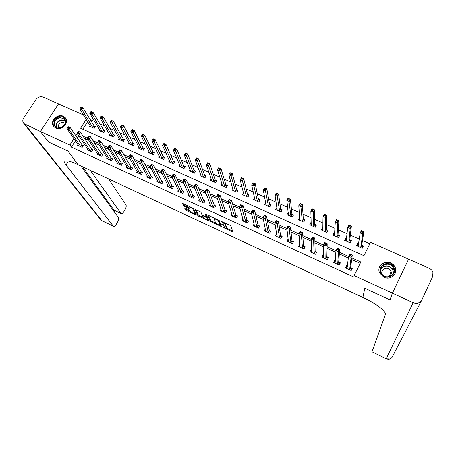 <?xml version="1.0" encoding="UTF-8"?>
<svg xmlns="http://www.w3.org/2000/svg" width="456" height="456" viewBox="0 0 456 456"><rect width="100%" height="100%" fill="white"/><g stroke="black" fill="none" stroke-linecap="round" stroke-linejoin="round"><path stroke-width="0.68" d="M222.824 227.27L232.834 231.95L230.913 225.988L229.961 225.264L220.601 221.052L225.435 224.466L225.509 225.304L221.719 224.232L226.512 227.521L226.581 228.336L222.824 227.27M63.293 116.269L65.157 117.608C69.888 122.236 61.805 131.146 55.695 127.982L53.933 126.734C49.077 122.111 57.154 113.128 63.293 116.269M390.781 262.992C392.907 263.984 394.4 265.512 395.272 267.586C398.128 273.885 390.376 280.497 383.929 277.225L379.609 272.939C376.434 266.595 384.208 259.698 390.781 262.992M185.296 208.158L184.663 208.13L185.478 209.851L186.43 210.558L196.405 215.05L193.703 208.791L192.734 208.061L183.169 203.644L182.525 203.627L183.546 205.764L188.556 208.358L189.2 208.381L188.773 207.007C190.317 207.138 191.742 207.913 193.042 209.332L194.792 213.687C193.276 213.556 191.873 212.792 190.585 211.407L189.32 210.022L185.296 208.158M48.598 142.055L67.961 151.027L48.621 142.09L40.459 131.499L58.522 103.894L83.494 114.969M390.211 299.444L389.988 299.917L364.828 288.283L362.868 297.466L77.942 164.616L67.961 151.027L77.942 164.616L76.654 164.017C70.674 161.293 66.85 160.347 65.185 161.179C64.279 161.794 64.558 163.06 66.017 164.969L113.459 226.358C114.296 226.609 115.271 225.862 116.388 224.118L117.403 222.42C118.594 220.248 118.925 218.612 118.4 217.512L80.837 165.967M389.988 299.917L392.394 293.151L354.124 275.572L360.838 261.972L351.901 257.925M75.411 140.847L71.41 147.134L353.902 277.06L354.124 275.572M71.41 147.134L69.893 145.019L40.459 131.499M210.29 221.371L221.468 226.558L219.268 220.607L208.54 215.369L207.856 215.329L210.29 221.371L210.74 220.573L215.734 223.155M208.215 220.67L197.824 215.58L195.151 209.327L200.879 212.108L201.94 214.611L202.897 215.323L206.26 216.737L205.223 214.029L206.374 214.559L208.882 220.715L208.215 220.67L208.591 220.003M360.154 263.357L351.69 259.521M348.367 258.01L339.321 253.912M335.872 252.345L327.072 248.355M323.498 246.736L314.936 242.848M311.243 241.178L302.915 237.399M299.107 235.672L291.008 232.001M287.086 230.223L279.214 226.655M275.185 224.825L267.535 221.354M263.391 219.473L255.958 216.104M251.706 214.177L244.496 210.906M240.135 208.928L233.136 205.753M228.673 203.729L221.878 200.651M217.312 198.582L210.729 195.595M206.061 193.475L199.677 190.579M194.917 188.419L188.727 185.615M183.871 183.415L177.874 180.696M172.927 178.45L167.124 175.816M162.079 173.531L156.465 170.983M151.329 168.657L145.903 166.195M140.682 163.829L135.432 161.447M130.125 159.041L125.058 156.744M119.666 154.299L114.769 152.076M109.297 149.596L104.578 147.453M99.02 144.934L94.472 142.87M88.834 140.317L84.451 138.328M78.74 135.74L77.292 137.894M347.426 266.076L346.56 265.683L345.443 267.923L351.2 270.562L352.317 268.31L350.755 267.598M335.359 260.564L334.653 260.245L333.53 262.468L339.235 265.078L340.353 262.844L338.808 262.137M323.401 255.103L322.854 254.853L321.725 257.064L327.38 259.652L328.502 257.435L326.969 256.734M311.562 249.694L311.163 249.512L310.034 251.712L315.632 254.271L316.76 252.071L315.244 251.376M299.826 244.336L298.446 246.405L303.992 248.942L305.127 246.753L303.622 246.069M288.203 239.024L286.966 241.15L292.461 243.664L293.601 241.492L292.108 240.808M276.701 233.848L275.589 235.94L281.038 238.431L282.178 236.271L280.702 235.598M265.341 228.872L264.315 230.776L269.713 233.25L270.864 231.101L269.399 230.434M254.095 223.907L253.143 225.663L258.495 228.108L259.646 225.976L258.193 225.315M242.962 218.971L242.073 220.59L247.374 223.018L248.531 220.903L247.095 220.242M231.933 214.063L231.101 215.568L236.356 217.974L237.519 215.87L236.094 215.221M221.012 209.184L220.225 210.586L225.435 212.975L226.598 210.883L225.184 210.239M210.193 204.339L209.446 205.656L214.611 208.016L215.779 205.941L214.377 205.303M199.471 199.528L198.765 200.76L203.883 203.102L205.057 201.039L203.667 200.406M188.847 194.752L188.174 195.915L193.247 198.235L194.427 196.183L193.048 195.556M178.319 190.01L177.68 191.104L182.708 193.407L183.888 191.372L182.525 190.745M167.888 185.301L167.272 186.344L172.26 188.624L173.44 186.601L172.089 185.98M157.542 180.633L156.961 181.619L161.897 183.882L163.088 181.87L161.749 181.254M147.294 175.999L146.735 176.939L151.631 179.179L152.823 177.179L151.495 176.575M137.136 171.399L136.595 172.294L141.451 174.517L142.642 172.533L141.326 171.929M127.064 166.839L126.546 167.694L131.356 169.894L132.553 167.922L131.248 167.323M117.078 162.313L116.576 163.128L121.353 165.317L122.55 163.351L121.256 162.758M107.183 157.822L106.698 158.602L111.429 160.774L112.632 158.819L111.349 158.232M97.367 153.37L96.9 154.117L101.591 156.265L102.799 154.327L101.523 153.746M87.637 148.952L87.181 149.671L91.838 151.802L93.047 149.876L91.781 149.294M77.987 144.569L77.549 145.259L82.165 147.374L83.374 145.458L82.126 144.883M369.81 243.795L362.463 240.534M359.299 239.126L350.345 235.148M347.073 233.694L338.335 229.813M334.96 228.313L326.439 224.529M322.962 222.984L314.651 219.29M311.077 217.706L302.978 214.103M299.301 212.473L291.407 208.968M287.633 207.292L279.944 203.872M276.079 202.156L268.584 198.827M264.628 197.072L257.326 193.828M253.279 192.027L246.177 188.875M242.039 187.034L235.119 183.962M230.896 182.086L224.164 179.094M219.855 177.179L213.311 174.272M208.916 172.322L202.549 169.489M198.069 167.506L191.879 164.753M187.325 162.729L181.311 160.056M176.671 157.998L170.829 155.405M166.115 153.307L160.444 150.788M155.656 148.662L150.144 146.211M145.282 144.05L139.935 141.679M134.999 139.485L129.812 137.182M124.807 134.959L119.78 132.724M114.701 130.467L109.828 128.307M104.686 126.021L99.967 123.924M94.751 121.609L90.185 119.575M87.655 121.638L82.827 129.213M358.581 243.909L357.629 243.481L356.529 245.681L362.263 248.246L363.358 246.04L361.802 245.345M346.583 238.551L345.773 238.192L344.668 240.38L350.35 242.917L351.451 240.722L349.906 240.038M334.698 233.25L334.026 232.948L332.92 235.125L338.546 237.639L339.652 235.461L338.124 234.777M322.922 227.994L322.386 227.755L321.275 229.915L326.849 232.412L327.961 230.246L326.445 229.567M311.254 222.79L310.855 222.613L309.738 224.757L315.261 227.225L316.378 225.076L314.879 224.403M299.689 217.632L298.304 219.644L303.776 222.089L304.899 219.952L303.411 219.29M288.238 212.519L286.972 214.576L292.399 216.999L293.522 214.879L292.051 214.223M276.769 210.011L277.162 209.281L276.877 207.451L275.743 209.555L281.124 211.954L282.253 209.845L280.793 209.196M265.671 202.635L264.617 204.573L269.946 206.961L271.081 204.864L269.633 204.22M254.573 197.847L253.587 199.642L258.871 202.002L260.005 199.922L258.575 199.283M243.584 193.087L242.655 194.752L247.893 197.095L249.033 195.025L247.614 194.393M232.691 188.351L231.825 189.907L237.012 192.227L238.157 190.175L236.749 189.542M221.907 183.648L221.08 185.102L226.227 187.405L227.379 185.364L225.982 184.737M211.219 178.974L210.438 180.342L215.534 182.622L216.691 180.593L215.306 179.977M200.629 174.334L199.882 175.623L204.938 177.886L206.095 175.868L204.727 175.252M190.135 169.729L189.422 170.943L194.433 173.183L195.595 171.182L194.233 170.572M179.732 165.152L179.054 166.303L184.019 168.526L185.187 166.537L183.836 165.933M169.421 160.615L168.771 161.709L173.696 163.909L174.865 161.931L173.525 161.333M159.201 156.106L158.58 157.149L163.459 159.332L164.633 157.366L163.305 156.773M149.072 151.637L148.468 152.629L153.313 154.795L154.487 152.84L153.17 152.253M139.029 147.197L138.447 148.149L143.247 150.292L144.427 148.348L143.127 147.767M129.071 142.796L128.512 143.703L133.272 145.829L134.452 143.896L133.163 143.321M119.198 138.43L118.663 139.297L123.376 141.406L124.562 139.485L123.285 138.915M109.411 134.093L108.893 134.925L113.572 137.017L114.758 135.113L113.487 134.543M99.704 129.795L99.203 130.593L103.843 132.667L105.034 130.769L103.774 130.211M90.083 125.525L89.593 126.295L94.198 128.353L95.389 126.466L94.141 125.913M408.337 259.726L392.394 293.151M86.252 119.392L80.615 128.216L363.951 255.673L370.557 242.284L408.559 259.139M77.281 133.562L75.821 135.728M73.929 138.698L69.893 145.019M348.555 256.409L339.446 252.282M335.975 250.709L327.112 246.696M323.515 245.071L314.897 241.167M311.18 239.485L302.795 235.689M298.965 233.951L290.814 230.263M286.864 228.473L278.947 224.888M274.882 223.047L267.188 219.564M263.015 217.672L255.537 214.286M251.262 212.348L244 209.065M239.617 207.075L232.571 203.883M228.08 201.854L221.245 198.759M216.651 196.678L210.022 193.675M205.331 191.548L198.907 188.641M194.113 186.47L187.889 183.654M183.004 181.442L176.974 178.712M171.992 176.455L166.155 173.81M161.082 171.513L155.439 168.959M150.275 166.622L144.814 164.149M139.564 161.772L134.286 159.378M128.945 156.961L123.85 154.652M118.429 152.196L113.51 149.973M108.004 147.476L103.255 145.327M97.669 142.796L93.092 140.727M87.427 138.162L83.02 136.167M78.683 135.711L77.218 133.54M357.629 243.481L357.259 246.006M345.773 238.192L345.54 240.563M334.026 232.948L333.912 235.165M322.386 227.755L322.375 229.858M310.855 222.613L310.929 224.62M299.427 217.512L299.575 219.45M288.101 212.456L288.317 214.343M346.56 265.683L346.292 268.065M334.653 260.245L334.522 262.428M322.854 254.853L322.837 256.899M311.163 249.512L311.243 251.455M299.586 244.222L299.74 246.086M288.106 238.978L288.334 240.785M226.712 228.114L227.134 227.202L226.683 228.011M225.498 225.304L227.134 227.202M225.64 225.07L226.068 224.147L225.612 224.962M225.669 223.28L226.068 224.147M226.689 228.239L232.577 230.97M208.683 215.431L210.74 220.573M220.408 225.327L221.137 225.663M219.712 225.635L220.197 225.674L218.242 220.442L216.372 219.382L214.24 218.88L215.534 222.836L219.712 225.635M220.596 224.95L220.197 225.674M218.931 220.254L220.641 224.871M208.512 219.809L207.36 219.273L207.782 218.361L207.263 219.456C205.707 219.313 204.294 218.549 203.023 217.159L202.43 215.762L203.097 215.796L206.762 217.768L207.332 219.159M203.091 217.295L199.215 215.494L198.765 216.286M195.994 209.572L198.274 214.793L199.215 215.494M206.671 215.945L206.129 214.309M206.477 216.361L207.212 216.965L207.782 218.361M194.889 213.522L195.305 212.593L194.849 213.385M193.515 208.563L195.305 212.593M183.437 203.769L184.002 204.972L184.965 205.69L188.767 207.446M185.564 208.278L186.88 209.771L190.648 211.521M194.906 213.493L196.017 214.012M362.577 247.614L362.719 246.759L361.711 245.123L363.928 231.642L362.771 233.956L360.251 232.845L358.08 246.377M362.03 248.144L362.719 246.759M357.276 246.018L357.966 244.633L358.502 244.427M361.426 232.001L360.251 232.845L361.403 230.531L363.928 231.642L361.893 231.072L361.426 232.001L362.44 232.446L362.902 231.517M360.707 247.551L362.771 233.956L362.44 232.446M361.403 230.531L361.893 231.072M347.358 266.629L346.19 268.265M351.61 269.735L351.718 268.949L350.972 270.454M350.761 255.856L351.234 254.915L350.214 254.454L349.746 255.4L350.761 255.856L351.114 257.355L348.578 256.209L349.758 253.849L352.288 254.995L351.114 257.355L349.638 269.844M346.999 268.635L348.578 256.209L349.746 255.4M351.234 254.915L352.288 254.995L350.653 267.387L351.718 268.949M350.214 254.454L349.758 253.849M350.795 242.028L350.863 241.458L349.809 239.816L351.377 226.113L350.214 228.416L347.717 227.31L346.207 241.064M350.168 242.837L350.863 241.458M345.454 240.734L346.514 239.206M348.868 226.461L347.717 227.31L348.88 225.013L351.377 226.113L349.33 225.543L348.868 226.461L349.866 226.9L350.333 225.982M348.806 242.227L350.214 228.416L349.866 226.9M348.88 225.013L349.33 225.543M339.087 236.573L338.021 234.555L338.945 220.641L337.782 222.921L335.308 221.833L334.442 235.803M338.42 237.582L339.116 236.214M333.746 235.495L334.653 234.031M336.431 220.978L335.308 221.833L336.477 219.553L338.945 220.641L336.898 220.06L336.431 220.978L337.417 221.411L337.885 220.499M337.018 236.955L337.782 222.921L337.417 221.411M336.477 219.553L336.898 220.06M327.465 231.209L326.336 229.339L326.638 215.215L325.464 217.483L323.019 216.4L322.785 230.588M326.77 232.372L327.471 231.015M322.141 230.303L322.911 228.912M324.108 215.54L323.019 216.4L324.193 214.138L326.638 215.215L324.581 214.633L324.108 215.54L325.094 215.973L325.561 215.067M325.333 231.733L325.464 217.483L325.094 215.973M324.193 214.138L324.581 214.633M335.314 261.254L334.322 262.833M339.76 264.024L339.053 264.999M338.13 250.144L338.603 249.21L337.6 248.754L337.127 249.694L338.13 250.144L338.494 251.644L335.986 250.504L337.172 248.167L339.68 249.301L338.494 251.644L337.685 264.372M335.075 263.175L335.986 250.504L337.127 249.694M338.603 249.21L339.68 249.301L338.7 261.926L339.805 263.5M337.6 248.754L337.172 248.167M323.395 255.93L322.557 257.446M327.995 258.438L327.248 259.595M325.624 244.49L326.097 243.561L325.105 243.111L324.626 244.04L325.624 244.49L326.006 245.983L323.521 244.861L324.706 242.541L327.191 243.658L326.006 245.983L325.84 258.951M323.258 257.765L323.521 244.861L324.626 244.04M326.097 243.561L327.191 243.658L326.855 256.517L328.007 258.107M325.105 243.111L324.706 242.541M311.602 250.76L310.906 252.111M316.316 252.943L315.552 254.237M313.238 238.887L313.717 237.964L312.73 237.519L312.252 238.442L313.238 238.887L313.631 240.386L311.174 239.269L312.366 236.966L314.828 238.078L313.631 240.386L314.11 253.576M311.551 252.402L311.174 239.269L312.252 238.442M313.717 237.964L314.828 238.078L315.125 251.159L316.31 252.761M312.73 237.519L312.366 236.966M315.934 225.931L314.76 224.175L314.446 209.845L313.272 212.097L310.844 211.025L311.231 225.424M315.233 227.213L315.934 225.862M310.644 225.161L311.294 223.919M311.91 210.159L310.844 211.025L312.024 208.78L314.446 209.845L312.383 209.258L311.91 210.159L312.884 210.586L313.352 209.686M313.762 226.558L313.272 212.097L312.884 210.586M312.024 208.78L312.383 209.258M299.94 245.704L299.358 246.821M304.728 247.528L303.964 248.93M300.977 233.341L301.456 232.423L300.481 231.984L300.002 232.902L300.977 233.341L301.382 234.84L298.948 233.734L300.145 231.448L302.579 232.543L301.382 234.84L302.488 248.252M299.945 247.089L298.948 233.734L300.002 232.902M301.456 232.423L302.579 232.543L303.497 245.852L304.728 247.465M300.481 231.984L300.145 231.448M393.186 266.515C399.028 273.617 386.608 281.694 381.387 274.159C375.641 267.034 387.948 259.076 393.186 266.515M381.78 274.027C385.947 280.155 396.612 275.105 393.556 268.459L392.696 266.954C388.426 260.781 377.733 266.082 381.028 272.739L381.78 274.027M388.9 276.706C391.06 275.43 391.772 273.617 391.026 271.257L390.433 270.214C387.435 265.865 379.894 269.576 382.196 274.278L382.47 274.814M394.708 274.284C395.831 272.226 395.973 270.083 395.135 267.854L394.058 265.951C389.863 259.886 378.987 262.559 378.942 269.661M390.382 275.549L389.846 275.008M59.457 128.022C51.642 128.957 52.326 117.363 60.049 116.953C67.819 115.966 67.249 127.577 59.457 128.022M60.186 117.585C54.868 119.221 53.289 122.157 55.45 126.38L59.633 127.828C64.923 126.209 66.519 123.291 64.427 119.079L60.186 117.585M65.322 123.325L62.358 122.299C59.081 123.143 57.804 124.984 58.533 127.822M66 118.856L65.368 117.996C64.028 116.605 62.272 115.984 60.095 116.137C53.688 118.036 51.653 121.587 53.996 126.802M392.445 293.174L390.034 299.94L364.828 288.283L362.868 297.466L364.504 298.23C376.719 303.844 386.716 311.841 385.32 314.68L371.999 351.832L386.209 358.729L413.153 302.681L392.445 293.174L408.604 259.162L429.164 268.276C431.062 269.165 432.328 270.556 432.943 272.443L432.681 276.507L421.897 299.837C419.936 303.092 417.023 304.044 413.153 302.681M421.657 300.293L392.399 356.717C390.986 359.072 388.922 359.744 386.209 358.729L371.999 351.832M40.424 131.482L58.488 103.877L43.274 97.128C40.424 96.205 37.979 97.014 35.95 99.55L23.701 117.973C22.435 120.105 22.515 121.986 23.94 123.627L40.424 131.482L48.587 142.072M90.311 170.384L121.114 213.665C121.923 213.91 122.869 213.186 123.958 211.493L124.961 209.811C126.141 207.657 126.483 206.009 125.981 204.881L108.545 178.889M121.114 213.665L114.017 210.159L120.851 213.431M82.542 166.759L114.017 210.159M66.587 160.865L67.602 162.473L66.017 164.969M299.25 220.066L299.797 219.028M299.826 204.829L300.789 205.257L301.262 204.362L300.299 203.935L298.788 205.702L299.974 203.473L302.374 204.527L301.194 206.762L298.788 205.702L299.786 220.305M304.488 220.738L303.291 219.057L302.374 204.527L301.262 204.362M302.294 221.428L300.789 205.257M299.974 203.473L300.299 203.935M288.409 240.648L287.918 241.583M288.83 227.852L289.315 226.94L288.346 226.501L287.861 227.413L288.83 227.852L289.252 229.345L286.835 228.251L288.044 225.982L290.455 227.071L289.252 229.345L290.968 242.98M288.454 241.828L286.835 228.251L287.861 227.413M289.315 226.94L290.455 227.071L291.977 240.591L293.231 242.199M288.346 226.501L288.044 225.982M287.958 215.015L288.42 214.143M287.861 199.551L288.813 199.973L289.286 199.084L288.334 198.662L286.847 200.429L288.038 198.212L290.415 199.261L289.229 201.478L286.847 200.429L288.443 215.232M293.123 215.631L291.92 213.989L290.415 199.261L289.286 199.084M290.922 216.343L288.813 199.973M288.038 198.212L288.334 198.662M276.997 235.609L276.581 236.39M276.803 222.414L277.288 221.508L276.33 221.075L275.846 221.981L276.803 222.414L277.237 223.907L274.848 222.824L276.057 220.567L278.445 221.644L277.237 223.907L279.556 237.753M277.066 236.613L274.848 222.824L275.846 221.981M277.288 221.508L278.445 221.644L280.565 235.376L281.819 236.955M276.33 221.075L276.057 220.567M276.005 194.324L276.952 194.74L277.425 193.857L276.484 193.441L275.019 195.208L276.211 193.002L278.57 194.039L277.379 196.245L275.019 195.208L277.237 210.176M281.859 210.575L280.657 208.962L278.57 194.039L277.425 193.857M279.659 211.305L276.952 194.74M276.211 193.002L276.484 193.441M265.7 230.588L265.346 231.249M264.89 217.022L265.375 216.127L264.429 215.694L263.938 216.594L264.89 217.022L265.335 218.515L262.969 217.444L264.184 215.203L266.549 216.269L265.335 218.515L268.248 232.577M265.78 231.443L262.969 217.444L263.938 216.594M265.375 216.127L266.549 216.269L269.251 230.212L270.511 231.762M264.429 215.694L264.184 215.203M265.677 205.052L266.013 204.436M264.263 189.143L265.198 189.553L265.677 188.681L264.742 188.265L263.3 190.032L264.503 187.843L266.834 188.869L265.637 191.064L263.3 190.032L266.059 205.223M270.699 205.565L269.49 203.98L266.834 188.869L265.677 188.681M268.498 206.311L265.198 189.553M264.503 187.843L264.742 188.265M254.511 225.595L254.209 226.147M253.086 211.687L253.576 210.792L252.635 210.37L252.151 211.265L253.086 211.687L253.547 213.18L251.205 212.12L252.424 209.891L254.767 210.951L253.547 213.18L257.041 227.447M254.59 226.324L251.205 212.12L252.151 211.265M253.576 210.792L254.767 210.951L258.045 225.087L259.304 226.615M252.635 210.37L252.424 209.891M254.687 200.133L254.967 199.62M252.63 184.013L253.559 184.423L254.038 183.551L253.114 183.141L251.695 184.908L252.898 182.731L255.212 183.751L254.009 185.928L251.695 184.908L255.018 200.281M259.635 200.6L258.427 199.044L255.212 183.751L254.038 183.551M257.435 201.364L253.559 184.423M252.898 182.731L253.114 183.141M243.43 220.63L243.173 221.097M241.401 206.403L241.891 205.513L240.962 205.097L240.472 205.981L241.401 206.403L241.868 207.896L239.548 206.842L240.774 204.63L243.094 205.679L241.868 207.896L245.938 222.363M243.51 221.251L239.548 206.842L240.472 205.981M241.891 205.513L243.094 205.679L246.935 220.014L248.201 221.513M240.962 205.097L240.774 204.63M243.789 195.259L244.028 194.832M241.104 178.929L242.028 179.333L242.506 178.467L241.589 178.062L240.198 179.829L241.406 177.669L243.692 178.678L242.489 180.838L240.198 179.829L244.074 195.385M248.674 195.681L247.46 194.153L243.692 178.678L242.506 178.467M246.468 196.456L242.028 179.333M241.406 177.669L241.589 178.062M232.452 215.699L232.241 216.087M229.824 201.164L230.314 200.287L229.391 199.87L228.901 200.748L229.824 201.164L230.303 202.658L228.006 201.615L229.231 199.42L231.534 200.458L230.303 202.658L234.931 217.318M232.526 216.218L228.006 201.615L228.901 200.748M230.314 200.287L231.534 200.458L235.929 214.987L237.188 216.463M229.391 199.87L229.231 199.42M232.987 190.431L233.187 190.078M229.693 173.896L230.599 174.295L231.084 173.434L230.177 173.035L228.804 174.796L230.018 172.653L232.286 173.65L231.072 175.799L228.804 174.796L233.227 190.534M237.804 190.807L236.59 189.303L232.286 173.65L231.084 173.434M235.604 191.6L230.599 174.295M230.018 172.653L230.177 173.035M221.576 210.809L221.399 211.122M218.356 195.977L218.846 195.105L217.934 194.689L217.438 195.567L218.356 195.977L218.846 197.471L216.566 196.439L217.803 194.256L220.077 195.288L218.846 197.471L224.021 212.325M221.639 211.236L216.566 196.439L217.438 195.567M218.846 195.105L220.077 195.288L225.019 210.005L226.279 211.453M217.934 194.689L217.803 194.256M222.283 185.643L222.448 185.353M218.378 168.902L219.279 169.301L219.769 168.446L218.869 168.053L217.518 169.814L218.732 167.683L220.983 168.674L219.769 170.806L217.518 169.814L222.477 185.729M227.031 185.974L225.817 184.498L220.983 168.674L219.769 168.446M224.831 186.778L219.279 169.301M218.732 167.683L218.869 168.053M206.99 190.842L207.486 189.97L206.585 189.565L206.089 190.431L206.99 190.842L207.497 192.329L205.24 191.309L206.477 189.143L208.734 190.163L207.497 192.329L213.208 207.377M210.843 206.294L205.24 191.309L206.089 190.431M207.486 189.97L208.734 190.163L214.206 205.063L215.466 206.494M206.585 189.565L206.477 189.143M207.172 163.96L208.067 164.354L208.557 163.51L207.662 163.117L206.334 164.872L207.554 162.758L209.783 163.738L208.563 165.859L206.334 164.872L211.818 180.958M216.349 181.186L215.135 179.732L209.783 163.738L208.557 163.51M214.149 182.007L208.067 164.354M207.554 162.758L207.662 163.117M195.738 185.752L196.234 184.885L195.339 184.48L194.837 185.347L195.738 185.752L196.251 187.239L194.017 186.225L195.259 184.076L197.494 185.085L196.251 187.239L202.492 202.47M200.15 201.398L194.017 186.225L194.837 185.347M196.234 184.885L197.494 185.085L203.484 200.173L204.75 201.575M195.339 184.48L195.259 184.076M196.069 159.064L196.958 159.452L197.448 158.614L196.559 158.221L195.254 159.982L196.479 157.879L198.685 158.853L197.465 160.957L195.254 159.982L201.25 176.233M205.764 176.444L204.55 175.007L198.685 158.853L197.448 158.614M203.564 177.27L196.958 159.452M196.479 157.879L196.559 158.221M184.583 180.707L185.085 179.852L184.195 179.447L183.694 180.308L184.583 180.707L185.113 182.195L182.896 181.192L184.138 179.054L186.356 180.057L185.113 182.195L191.868 197.602M189.548 196.542L182.896 181.192L183.694 180.308M185.085 179.852L186.356 180.057L192.865 195.316L194.125 196.707M184.195 179.447L184.138 179.054M185.068 154.213L185.945 154.595L186.436 153.763L185.564 153.376L184.275 155.131L185.506 153.045L187.69 154.008L186.464 156.1L184.275 155.131L190.802 171.393M195.271 171.741L194.051 170.327L187.69 154.008L186.436 153.763M193.07 172.579L185.945 154.595M185.506 153.045L185.564 153.376M173.536 175.708L174.032 174.859L173.155 174.46L172.653 175.315L173.536 175.708L174.072 177.196L171.878 176.204L173.126 174.078L175.321 175.07L174.072 177.196L181.34 192.785M179.054 191.583L171.878 176.204L172.653 175.315M174.032 174.859L175.321 175.07L182.332 190.505L183.597 191.873M173.155 174.46L173.126 174.078M174.169 149.403L175.036 149.785L175.531 148.952L174.659 148.57L173.394 150.326L174.631 148.251L176.797 149.209L175.566 151.284L173.394 150.326L180.399 166.907M184.868 167.078L183.648 165.682L176.797 149.209L175.531 148.952M182.668 167.922L175.036 149.785M174.631 148.251L174.659 148.57M162.587 170.761L163.088 169.911L162.216 169.518L161.715 170.367L162.587 170.761L163.134 172.248L160.962 171.262L162.211 169.153L164.388 170.134L163.134 172.248L170.903 188.003M168.623 186.96L160.962 171.262L161.715 170.367M163.088 169.911L164.388 170.134L171.895 185.74L173.155 187.091M162.216 169.518L162.211 169.153M163.362 144.637L164.223 145.019L164.719 144.193L163.858 143.811L162.615 145.567L163.852 143.503L166.001 144.449L164.764 146.513L162.615 145.567L170.105 162.302M174.551 162.456L173.337 161.082L166.001 144.449L164.719 144.193M172.357 163.311L164.223 145.019M163.852 143.503L163.858 143.811M151.74 165.853L152.241 165.015L151.381 164.622L150.873 165.465L151.74 165.853L152.298 167.341L150.144 166.366L151.398 164.268L153.552 165.243L152.298 167.341L160.558 183.266M158.295 182.229L150.144 166.366L150.873 165.465M152.241 165.015L153.552 165.243L161.544 181.015L162.809 182.343M151.381 164.622L151.398 164.268M152.657 139.918L153.512 140.294L154.008 139.473L153.153 139.097L151.933 140.847L153.17 138.801L155.296 139.736L154.06 141.787L151.933 140.847L159.896 157.742M164.325 157.879L163.111 156.522L155.296 139.736L154.008 139.473M162.131 158.739L153.512 140.294M153.17 138.801L153.153 139.097M140.989 160.991L141.497 160.159L140.642 159.771L140.134 160.603L140.989 160.991L141.559 162.478L139.422 161.51L140.682 159.429L142.819 160.392L141.559 162.478L150.303 178.57M148.057 177.544L139.422 161.51L140.134 160.603M141.497 160.159L142.819 160.392L151.289 176.329L152.549 177.64M140.642 159.771L140.682 159.429M142.05 135.232L142.893 135.609L143.389 134.794L142.546 134.417L141.343 136.173L142.585 134.138L144.694 135.067L143.452 137.102L141.343 136.173L149.779 153.216M154.185 153.336L152.971 151.996L144.694 135.067L143.389 134.794M151.996 154.208L142.893 135.609M130.336 156.174L130.844 155.348L129.994 154.966L129.493 155.792L130.336 156.174L130.918 157.662L128.797 156.699L130.063 154.63L132.177 155.587L130.918 157.662L140.134 173.913M137.911 172.898L128.797 156.699L129.493 155.792M130.844 155.348L132.177 155.587L141.115 171.684L142.375 172.978M129.994 154.966L130.063 154.63M131.533 130.598L132.371 130.969L132.867 130.154L132.029 129.789L130.849 131.539L132.092 129.515L134.184 130.439L132.941 132.462L130.849 131.539L139.747 148.724M144.136 148.833L142.916 147.51L134.184 130.439L132.867 130.154M141.947 149.71L132.371 130.969M119.78 151.403L120.287 150.577L119.449 150.201L118.942 151.021L119.78 151.403L120.373 152.885L118.275 151.933L119.54 149.881L121.638 150.828L120.373 152.885L130.051 169.296M127.845 168.287L118.275 151.933L118.942 151.021M120.287 150.577L121.638 150.828L131.032 167.078L132.291 168.355M119.449 150.201L119.54 149.881M121.114 125.998L121.94 126.369L122.442 125.56L121.609 125.195L120.447 126.945L121.695 124.933L123.77 125.85L122.521 127.857L120.447 126.945L129.8 144.278M134.167 144.37L132.947 143.064L123.77 125.85L122.442 125.56M131.978 145.253L121.94 126.369M109.32 146.672L109.828 145.852L108.995 145.475L108.488 146.296L109.32 146.672L109.919 148.154L107.838 147.208L109.109 145.168L111.19 146.108L109.919 148.154L120.053 164.719M117.87 163.721L107.838 147.208L108.488 146.296M109.828 145.852L111.19 146.108L121.034 162.513L122.293 163.778M108.995 145.475L109.109 145.168M110.779 121.444L111.606 121.809L112.108 121.005L111.281 120.646L110.135 122.39L111.389 120.395L113.441 121.302L112.193 123.297L110.135 122.39L119.939 139.867M124.283 139.946L123.069 138.652L113.441 121.302L112.108 121.005M122.1 140.83L111.606 121.809M98.952 141.981L99.465 141.166L98.638 140.796L98.125 141.611L98.952 141.981L99.562 143.463L97.498 142.529L98.775 140.499L100.833 141.428L99.562 143.463L110.147 160.181M107.981 159.19L97.498 142.529L98.125 141.611M99.465 141.166L100.833 141.428L111.121 157.981L112.375 159.235M98.638 140.796L98.775 140.499M100.542 116.93L101.357 117.289L101.865 116.491L101.044 116.132L99.921 117.876L101.175 115.892L103.21 116.793L101.956 118.777L99.921 117.876L110.158 135.495M114.479 135.557L113.265 134.281L103.21 116.793L101.865 116.491M112.301 136.452L101.357 117.289M88.681 137.336L89.188 136.526L88.373 136.156L87.86 136.965L88.681 137.336L89.296 138.812L87.25 137.889L88.527 135.871L90.567 136.794L89.296 138.812L100.32 155.684M98.171 154.698L87.25 137.889L87.86 136.965M89.188 136.526L90.567 136.794L101.295 153.495L102.549 154.732M88.373 136.156L88.527 135.871M90.898 111.663L90.396 112.45L91.206 112.809L91.707 112.016L91.046 111.435L93.064 112.324L91.81 114.296L89.792 113.407L100.457 131.151M104.76 131.208L103.546 129.949L93.064 112.324L91.707 112.016M102.583 132.103L91.206 112.809M89.792 113.407L90.396 112.45M78.193 131.562L77.68 132.365L78.495 132.73L79.008 131.926L78.193 131.562L78.375 131.288L80.398 132.2L79.116 134.206L90.573 151.221M78.495 132.73L79.116 134.206L77.092 133.289L88.441 150.246M79.008 131.926L80.398 132.2L91.548 149.044L92.802 150.263M77.68 132.365L77.092 133.289M80.843 107.228L80.336 108.015L81.139 108.368L81.641 107.582L81.008 107.012L83.009 107.895L81.749 109.856L79.749 108.973L90.841 126.853M95.122 126.893L93.907 125.645L83.009 107.895L81.641 107.582M92.944 127.794L81.139 108.368M79.749 108.973L80.336 108.015M68.109 127.002L67.596 127.8L68.4 128.164L68.913 127.366L68.109 127.002L68.309 126.739L70.315 127.646L69.033 129.641L80.911 146.798M68.4 128.164L69.033 129.641L67.026 128.734L78.797 145.829M68.913 127.366L70.315 127.646L81.886 144.626L83.134 145.84M67.596 127.8L67.026 128.734M223.645 227.458L223.48 227.761M221.422 221.32L221.251 221.633M222.545 224.426L222.374 224.734M226.963 226.712L226.512 227.521M223.679 224.945L223.508 225.258M225.891 223.645L225.435 224.466M222.568 221.85L222.397 222.163M232.588 231.004L232.155 231.79M221.177 225.777L220.772 226.507M211.675 221.274L211.231 222.072M218.504 219.98L218.242 220.442M217.751 219.621L217.575 219.934M216.549 219.068L216.372 219.382M198.274 214.793L197.824 215.58M206.745 215.819L206.289 216.623M207.212 216.965L206.762 217.768M205.998 216.725L205.81 217.056M203.268 215.494L203.097 215.796M193.492 208.546L193.042 209.332M188.904 207.742L188.556 208.358M184.965 205.69L184.509 206.482M184.002 204.972L183.546 205.764M196.137 214.274L195.778 214.901M186.88 209.771L186.43 210.558M185.934 209.065L185.478 209.851M361.762 245.282L360.662 247.488M361.711 245.123L360.616 247.334M349.535 269.638L350.653 267.387M349.592 269.781L350.71 267.535M349.866 239.97L348.76 242.165M349.809 239.816L348.709 242.011M338.078 234.715L336.973 236.892M338.021 234.555L336.91 236.732M326.399 229.505L325.288 231.665M326.336 229.339L325.225 231.505M337.577 264.161L338.7 261.926M337.639 264.309L338.762 262.08M325.732 258.74L326.855 256.517M325.795 258.888L326.923 256.671M313.99 253.365L315.125 251.159M314.064 253.513L315.193 251.313M314.828 224.341L313.711 226.489M314.76 224.175L313.642 226.33M302.362 248.041L303.497 245.852M302.436 248.189L303.571 246.006M380.543 269.581C383.838 264.993 387.72 264.651 392.188 268.567L393.043 270.066L393.391 273.349M392.992 274.039C393.477 272.186 393.135 270.448 391.966 268.835C389.076 264.68 381.7 265.677 380.503 270.374M56.122 126.967C55.729 123.211 57.621 120.863 61.794 119.917L65.379 120.834M65.464 121.239L61.936 120.304C57.861 121.239 56.037 123.536 56.476 127.19M25.16 124.471L101.831 220.624L113.213 226.153M114.12 211.641L114.741 210.615M23.94 123.627L100.89 219.952L102.087 220.835L100.462 219.421M303.365 219.222L302.242 221.359M303.291 219.057L302.168 221.194M290.837 242.763L291.977 240.591M290.917 242.917L292.057 240.745M292 214.155L290.877 216.275M291.92 213.989L290.791 216.11M279.42 237.536L280.565 235.376M279.505 237.69L280.651 235.535M280.742 209.127L279.608 211.236M280.657 208.962L279.522 211.071M268.105 232.355L269.251 230.212M268.191 232.514L269.342 230.371M269.581 204.151L268.447 206.243M269.49 203.98L268.356 206.078M256.888 227.219L258.045 225.087M256.984 227.379L258.142 225.253M258.518 199.215L257.378 201.295M258.427 199.044L257.287 201.124M245.778 222.135L246.935 220.014M245.875 222.294L247.038 220.18M247.557 194.324L246.411 196.388M247.46 194.153L246.314 196.217M234.766 217.09L235.929 214.987M234.868 217.255L236.031 215.152M236.692 189.474L235.541 191.531M236.59 189.303L235.438 191.355M223.85 212.097L225.019 210.005M223.959 212.257L225.127 210.17M225.919 184.669L224.768 186.709M225.817 184.498L224.66 186.538M213.032 207.144L214.206 205.063M213.146 207.309L214.32 205.234M215.243 179.909L214.092 181.933M215.135 179.732L213.978 181.762M202.31 202.236L203.484 200.173M202.43 202.401L203.604 200.338M204.664 175.184L203.507 177.202M204.55 175.007L203.387 177.025M191.685 197.368L192.865 195.316M191.805 197.539L192.985 195.487M194.17 170.504L193.008 172.505M194.051 170.327L192.888 172.328M181.152 192.546L182.332 190.505M181.277 192.717L182.457 190.682M183.774 165.864L182.605 167.854M183.648 165.682L182.48 167.677M170.709 187.764L171.895 185.74M170.84 187.935L172.026 185.911M173.462 161.264L172.294 163.242M173.337 161.082L172.163 163.06M160.358 183.027L161.544 181.015M160.489 183.198L161.68 181.186M163.242 156.704L162.068 158.665M163.111 156.522L161.937 158.488M150.092 178.325L151.289 176.329M150.235 178.501L151.426 176.5M153.108 152.179L151.928 154.134M152.971 151.996L151.791 153.951M139.918 173.668L141.115 171.684M140.06 173.844L141.257 171.861M143.059 147.698L141.879 149.636M142.916 147.51L141.736 149.454M129.835 169.051L131.032 167.078M129.977 169.227L131.18 167.255M133.095 143.252L131.909 145.179M132.947 143.064L131.767 144.997M119.831 164.474L121.034 162.513M119.985 164.65L121.182 162.689M123.211 138.841L122.026 140.761M123.069 138.652L121.877 140.573M109.919 159.931L111.121 157.981M110.073 160.113L111.275 158.164M113.413 134.469L112.227 136.378M113.265 134.281L112.079 136.19M100.086 155.433L101.295 153.495M100.246 155.61L101.449 153.678M103.7 130.137L102.509 132.029M103.546 129.949L102.355 131.841M90.339 150.97L91.548 149.044M90.499 151.153L91.707 149.226M94.067 125.839L92.87 127.72M93.907 125.645L92.716 127.532M80.672 146.541L81.886 144.626M80.837 146.724L82.046 144.814M220.624 224.945L220.202 225.697M214.633 218.185L214.24 218.88M206.716 215.933L206.3 216.668M202.692 215.221L202.453 215.648M189.126 206.397L188.773 207.007M391.026 271.257L389.401 276.421M393.556 268.459L393.043 270.066L393.357 273.418M393.961 271.44L393.408 273.133M65.088 120.048L64.427 119.079M386.169 358.809L389.954 358.952M102.087 220.835L113.459 226.358M114.234 211.795L114.901 210.689"/></g></svg>
